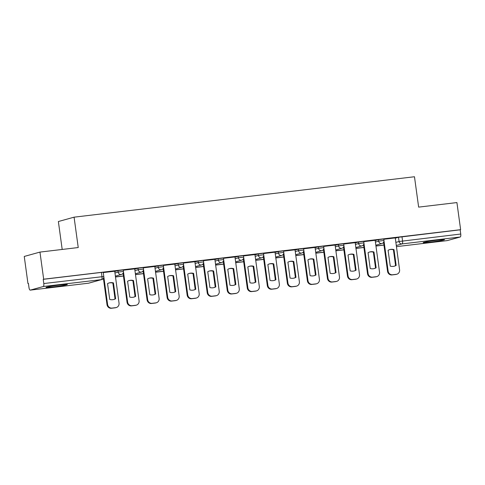 <?xml version="1.0" encoding="UTF-8"?>
<svg xmlns="http://www.w3.org/2000/svg" width="485" height="485" viewBox="0 0 485 485"><rect width="100%" height="100%" fill="white"/><g stroke="black" fill="none" stroke-linecap="round" stroke-linejoin="round"><path stroke-width="0.73" d="M53.107 286.944A10.737 0.527 172.2 0 0 67.318 284.501A10.737 0.527 172.2 0 0 60.249 284.968A10.737 0.527 172.2 0 0 46.045 287.411A10.737 0.527 172.2 0 0 53.107 286.944M430.243 242.16A10.737 0.527 172.2 0 0 444.454 239.711A10.737 0.527 172.2 0 0 437.391 240.178A10.737 0.527 172.2 0 0 423.181 242.627A10.737 0.527 172.2 0 0 430.243 242.16M123.251 269.915L117.958 270.594L118.164 272.091L123.457 271.412L123.251 269.915M143.293 267.532L137.995 268.211L138.201 269.708L143.499 269.029L143.293 267.532M163.33 265.156L158.031 265.835L158.237 267.332L163.536 266.653L163.33 265.156M183.366 262.773L178.074 263.452L178.28 264.949L183.572 264.27L183.366 262.773M203.409 260.396L198.11 261.075L198.316 262.573L203.615 261.894L203.409 260.396M223.446 258.014L218.147 258.693L218.353 260.19L223.652 259.511L223.446 258.014M243.482 255.637L238.19 256.316L238.396 257.814L243.688 257.135L243.482 255.637M263.525 253.255L258.226 253.934L258.432 255.431L263.731 254.752L263.525 253.255M283.561 250.878L278.263 251.551L278.469 253.055L283.767 252.376L283.561 250.878M303.598 248.496L298.305 249.175L298.511 250.672L303.804 249.993L303.598 248.496M323.64 246.113L318.342 246.792L318.548 248.296L323.847 247.617L323.64 246.113M343.677 243.737L338.384 244.416L338.585 245.913L343.883 245.234L343.677 243.737M363.72 241.354L358.421 242.033L358.627 243.537L363.92 242.858L363.72 241.354M383.756 238.978L378.458 239.657L378.664 241.154L383.962 240.475L383.756 238.978M39.958 252.091L78.237 247.544L74.078 217.171L414.475 176.746L418.64 207.119L456.918 202.572L460.629 229.678L43.674 279.196L39.958 252.091L24.25 256.45L27.96 283.555L28.433 283.495M62.195 249.454L58.37 221.53L74.078 217.171M27.96 283.555L28.421 283.428L28.997 287.647A2.752 0.94 -96.8 0 0 30.24 290.127A2.752 0.94 -96.8 0 0 30.288 290.121L43.25 286.526A2.752 0.94 -96.8 0 0 43.789 283.543L103.79 276.517L103.214 272.291L101.401 272.412L101.983 276.632A2.752 0.94 -96.8 0 1 101.438 279.615L43.25 286.526M43.674 279.196L43.213 279.324L43.789 283.543M395.245 238.177L398.5 237.274L399.076 241.5L460.75 234.031A2.752 0.94 83.2 0 1 460.204 237.007L447.249 240.602A2.752 0.94 83.2 0 1 447.2 240.608A2.752 0.94 83.2 0 1 447.146 240.615M460.75 234.031L460.174 229.805L460.629 229.678M375.172 240.305L363.756 241.651M343.495 247.059L347.466 276.068A4.129 3.874 74.5 0 0 351.88 279.693L355.608 279.257A4.129 3.874 -105.5 0 0 356.148 279.148L356.748 278.984A4.129 3.874 -105.5 0 0 359.494 274.546L355.196 242.664L343.719 244.028M335.093 245.064L323.677 246.41M315.056 247.441L303.64 248.787M295.013 249.823L283.604 251.169M263.337 256.583L267.314 285.586A4.129 3.874 74.5 0 0 271.727 289.218L275.45 288.775A4.129 3.874 -105.5 0 0 275.995 288.666L276.589 288.502A4.129 3.874 -105.5 0 0 279.342 284.064L275.037 252.182L263.561 253.546M254.934 254.583L243.525 255.928M223.264 261.342L227.235 290.345A4.129 3.874 74.5 0 0 231.648 293.977L235.377 293.534A4.129 3.874 -105.5 0 0 235.916 293.425L236.51 293.261A4.129 3.874 -105.5 0 0 239.263 288.824L234.964 256.947L223.488 258.305M214.861 259.342L203.445 260.688M183.185 266.101L187.155 295.104A4.129 3.874 74.5 0 0 191.569 298.736L195.297 298.293A4.129 3.874 -105.5 0 0 195.843 298.184L196.437 298.02A4.129 3.874 -105.5 0 0 199.183 293.583L194.885 261.706L183.409 263.064M174.782 264.101L163.372 265.447M143.105 270.86L147.082 299.863A4.129 3.874 74.5 0 0 151.496 303.495L155.218 303.052A4.129 3.874 -105.5 0 0 155.764 302.943L156.358 302.779A4.129 3.874 -105.5 0 0 159.11 298.342L154.806 266.465L143.33 267.823M134.703 268.86L123.293 270.206M103.402 278.341L107.003 304.622A4.129 3.874 74.5 0 0 111.417 308.254L115.145 307.811A4.129 3.874 -105.5 0 0 115.685 307.702L116.279 307.538A4.129 3.874 -105.5 0 0 119.031 303.101L114.727 271.224L103.256 272.582M114.702 271.497L117.958 270.594M134.739 269.114L137.995 268.211M154.782 266.738L158.031 265.835M174.818 264.355L178.074 263.452M194.855 261.979L198.11 261.075M214.897 259.596L218.147 258.693M234.934 257.214L238.19 256.316M254.971 254.837L258.226 253.934M275.013 252.455L278.263 251.551M295.05 250.078L298.305 249.175M315.086 247.696L318.342 246.792M335.129 245.319L338.384 244.416M355.166 242.936L358.421 242.033M375.202 240.56L378.458 239.657M383.568 242.3L387.545 271.309A4.129 3.874 74.5 0 0 391.959 274.934L395.681 274.492A4.129 3.874 -105.5 0 0 396.227 274.389L396.821 274.225A4.129 3.874 -105.5 0 0 399.573 269.787L395.269 237.905L383.793 239.269M43.213 279.324L101.401 272.412M460.174 229.805L398.5 237.274M383.987 240.821L388.139 271.145A4.129 3.874 74.5 0 0 392.553 274.771L396.275 274.328A4.129 3.874 -105.5 0 0 396.821 274.225M390.261 266.126A8.536 8.009 74.5 0 0 394.42 266.156A8.536 8.009 74.5 0 0 396.166 265.422L394.002 249.605A8.536 8.009 -105.5 0 0 389.837 249.575A8.536 8.009 -105.5 0 0 388.091 250.308L390.261 266.126M375.954 246.053L383.956 245.101M375.942 245.962L383.944 245.01M394.123 266.235A8.536 8.009 74.5 0 0 395.572 265.592L393.408 249.769L394.002 249.605M389.546 249.66A8.536 8.009 -105.5 0 1 393.408 249.769M395.572 265.592L396.166 265.422M363.95 243.197L368.103 273.522A4.129 3.874 74.5 0 0 372.516 277.153L376.239 276.711A4.129 3.874 -105.5 0 0 379.531 272.164L375.166 240.293M370.219 268.508A8.536 8.009 74.5 0 0 374.384 268.538A8.536 8.009 74.5 0 0 376.13 267.805L373.965 251.982A8.536 8.009 -105.5 0 0 369.8 251.951A8.536 8.009 -105.5 0 0 368.054 252.685L370.219 268.508M355.917 248.435L363.914 247.483M355.905 248.338L363.902 247.392M376.784 276.602L376.19 276.765A4.129 3.874 -105.5 0 1 375.645 276.874L376.239 276.711M363.532 244.683L367.509 273.685A4.129 3.874 74.5 0 0 371.916 277.317L375.645 276.874M374.08 268.611A8.536 8.009 74.5 0 0 375.536 267.969L373.365 252.151L373.965 251.982M369.503 252.042A8.536 8.009 -105.5 0 1 373.365 252.151M375.536 267.969L376.13 267.805M343.907 245.58L348.06 275.904A4.129 3.874 74.5 0 0 352.474 279.53L356.202 279.087A4.129 3.874 -105.5 0 0 356.748 278.984M350.182 270.885A8.536 8.009 74.5 0 0 354.341 270.915A8.536 8.009 74.5 0 0 356.093 270.187L353.923 254.364A8.536 8.009 -105.5 0 0 349.764 254.334A8.536 8.009 -105.5 0 0 348.018 255.068L350.182 270.885M335.881 250.812L343.877 249.86M335.869 250.721L343.865 249.769M354.044 270.994A8.536 8.009 74.5 0 0 355.493 270.351L353.329 254.528L353.923 254.364M349.467 254.425A8.536 8.009 -105.5 0 1 353.329 254.528M355.493 270.351L356.093 270.187M323.871 247.956L328.024 278.281A4.129 3.874 74.5 0 0 332.437 281.912L336.16 281.47A4.129 3.874 -105.5 0 0 339.458 276.923L335.093 245.052M330.146 273.267A8.536 8.009 74.5 0 0 334.304 273.298A8.536 8.009 74.5 0 0 336.05 272.564L333.886 256.741A8.536 8.009 -105.5 0 0 329.721 256.71A8.536 8.009 -105.5 0 0 327.975 257.444L330.146 273.267M315.838 253.194L323.841 252.242M315.826 253.097L323.828 252.151M336.705 281.361L336.111 281.524A4.129 3.874 -105.5 0 1 335.565 281.633L336.16 281.47M323.453 249.442L327.43 278.451A4.129 3.874 74.5 0 0 331.843 282.076L335.565 281.633M334.007 273.37A8.536 8.009 74.5 0 0 335.456 272.728L333.292 256.911L333.886 256.741M329.43 256.801A8.536 8.009 -105.5 0 1 333.292 256.911M335.456 272.728L336.05 272.564M303.834 250.339L307.987 280.663A4.129 3.874 74.5 0 0 312.401 284.289L316.123 283.846A4.129 3.874 -105.5 0 0 319.415 279.305L315.05 247.435M310.103 275.644A8.536 8.009 74.5 0 0 314.268 275.674A8.536 8.009 74.5 0 0 316.014 274.946L313.843 259.123A8.536 8.009 -105.5 0 0 309.685 259.093A8.536 8.009 -105.5 0 0 307.939 259.827L310.103 275.644M295.801 255.571L303.798 254.619M295.789 255.48L303.786 254.528M316.669 283.743L316.075 283.907A4.129 3.874 -105.5 0 1 315.529 284.016L316.123 283.846M303.416 251.824L307.387 280.827A4.129 3.874 74.5 0 0 311.8 284.459L315.529 284.016M313.965 275.753A8.536 8.009 74.5 0 0 315.42 275.11L313.249 259.287L313.843 259.123M309.388 259.184A8.536 8.009 -105.5 0 1 313.249 259.287M315.42 275.11L316.014 274.946M283.792 252.715L287.944 283.04A4.129 3.874 74.5 0 0 292.358 286.671L296.086 286.229A4.129 3.874 -105.5 0 0 299.378 281.682L295.013 249.811M290.066 278.026A8.536 8.009 74.5 0 0 294.225 278.057A8.536 8.009 74.5 0 0 295.977 277.323L293.807 261.506A8.536 8.009 -105.5 0 0 289.648 261.476A8.536 8.009 -105.5 0 0 287.896 262.203L290.066 278.026M275.765 257.953L283.761 257.001M275.753 257.856L283.749 256.911M296.626 286.12L296.032 286.283A4.129 3.874 -105.5 0 1 295.492 286.392L296.086 286.229M283.379 254.201L287.35 283.21A4.129 3.874 74.5 0 0 291.764 286.835L295.492 286.392M293.928 278.129A8.536 8.009 74.5 0 0 295.377 277.487L293.213 261.67L293.807 261.506M289.351 261.56A8.536 8.009 -105.5 0 1 293.213 261.67M295.377 277.487L295.977 277.323M263.755 255.098L267.908 285.423A4.129 3.874 74.5 0 0 272.321 289.048L276.044 288.605A4.129 3.874 -105.5 0 0 276.589 288.502M270.03 280.403A8.536 8.009 74.5 0 0 274.189 280.433A8.536 8.009 74.5 0 0 275.935 279.706L273.77 263.882A8.536 8.009 -105.5 0 0 269.605 263.852A8.536 8.009 -105.5 0 0 267.859 264.586L270.03 280.403M255.722 260.33L263.725 259.384M255.71 260.239L263.713 259.287M273.892 280.512A8.536 8.009 74.5 0 0 275.341 279.869L273.176 264.046L273.77 263.882M269.314 263.943A8.536 8.009 -105.5 0 1 273.176 264.046M275.341 279.869L275.935 279.706M243.712 257.474L247.871 287.799A4.129 3.874 74.5 0 0 252.285 291.43L256.007 290.988A4.129 3.874 -105.5 0 0 259.299 286.441L254.934 254.57M249.987 282.785A8.536 8.009 74.5 0 0 254.152 282.816A8.536 8.009 74.5 0 0 255.898 282.082L253.728 266.265A8.536 8.009 -105.5 0 0 249.569 266.235A8.536 8.009 -105.5 0 0 247.823 266.962L249.987 282.785M235.686 262.712L243.682 261.761M235.674 262.615L243.67 261.67M256.553 290.879L255.959 291.048A4.129 3.874 -105.5 0 1 255.413 291.152L256.007 290.988M243.3 258.96L247.271 287.969A4.129 3.874 74.5 0 0 251.685 291.594L255.413 291.152M253.849 282.894A8.536 8.009 74.5 0 0 255.304 282.246L253.134 266.429L253.728 266.265M249.272 266.32A8.536 8.009 -105.5 0 1 253.134 266.429M255.304 282.246L255.898 282.082M223.676 259.857L227.829 290.182A4.129 3.874 74.5 0 0 232.242 293.807L235.971 293.364A4.129 3.874 -105.5 0 0 236.51 293.261M229.951 285.162A8.536 8.009 74.5 0 0 234.109 285.192A8.536 8.009 74.5 0 0 235.862 284.465L233.691 268.642A8.536 8.009 -105.5 0 0 229.532 268.611A8.536 8.009 -105.5 0 0 227.78 269.345L229.951 285.162M215.649 265.089L223.646 264.143M215.637 264.998L223.633 264.046M233.812 285.271A8.536 8.009 74.5 0 0 235.261 284.628L233.097 268.805L233.691 268.642M229.235 268.702A8.536 8.009 -105.5 0 1 233.097 268.805M235.261 284.628L235.862 284.465M203.639 262.233L207.792 292.558A4.129 3.874 74.5 0 0 212.206 296.189L215.928 295.747A4.129 3.874 -105.5 0 0 219.226 291.206L214.861 259.329M209.914 287.544A8.536 8.009 74.5 0 0 214.073 287.575A8.536 8.009 74.5 0 0 215.819 286.841L213.655 271.024A8.536 8.009 -105.5 0 0 209.49 270.994A8.536 8.009 -105.5 0 0 207.744 271.721L209.914 287.544M195.607 267.471L203.609 266.52M195.594 267.374L203.597 266.429M216.474 295.638L215.88 295.808A4.129 3.874 -105.5 0 1 215.334 295.911L215.928 295.747M203.221 263.719L207.198 292.728A4.129 3.874 74.5 0 0 211.612 296.353L215.334 295.911M213.776 287.654A8.536 8.009 74.5 0 0 215.225 287.005L213.06 271.188L213.655 271.024M209.199 271.079A8.536 8.009 -105.5 0 1 213.06 271.188M215.225 287.005L215.819 286.841M183.597 264.616L187.756 294.941A4.129 3.874 74.5 0 0 192.169 298.566L195.891 298.129A4.129 3.874 -105.5 0 0 196.437 298.02M189.871 289.921A8.536 8.009 74.5 0 0 194.036 289.957A8.536 8.009 74.5 0 0 195.782 289.224L193.612 273.401A8.536 8.009 -105.5 0 0 189.453 273.37A8.536 8.009 -105.5 0 0 187.707 274.104L189.871 289.921M175.57 269.848L183.566 268.902M175.558 269.757L183.554 268.805M193.733 290.03A8.536 8.009 74.5 0 0 195.188 289.387L193.018 273.564L193.612 273.401M189.156 273.461A8.536 8.009 -105.5 0 1 193.018 273.564M195.188 289.387L195.782 289.224M163.56 266.999L167.713 297.323A4.129 3.874 74.5 0 0 172.126 300.949L175.855 300.506A4.129 3.874 -105.5 0 0 179.147 295.965L174.782 264.089M169.835 292.303A8.536 8.009 74.5 0 0 173.994 292.334A8.536 8.009 74.5 0 0 175.746 291.6L173.575 275.783A8.536 8.009 -105.5 0 0 169.417 275.753A8.536 8.009 -105.5 0 0 167.664 276.48L169.835 292.303M155.533 272.231L163.53 271.279M155.521 272.14L163.518 271.188M176.394 300.397L175.8 300.567A4.129 3.874 -105.5 0 1 175.261 300.67L175.855 300.506M163.148 268.478L167.119 297.487A4.129 3.874 74.5 0 0 171.532 301.112L175.261 300.67M173.697 292.413A8.536 8.009 74.5 0 0 175.146 291.77L172.981 275.947L173.575 275.783M169.119 275.838A8.536 8.009 -105.5 0 1 172.981 275.947M175.146 291.77L175.746 291.6M143.524 269.375L147.676 299.7A4.129 3.874 74.5 0 0 152.09 303.331L155.812 302.889A4.129 3.874 -105.5 0 0 156.358 302.779M149.798 294.686A8.536 8.009 74.5 0 0 153.957 294.716A8.536 8.009 74.5 0 0 155.703 293.983L153.539 278.16A8.536 8.009 -105.5 0 0 149.374 278.129A8.536 8.009 -105.5 0 0 147.628 278.863L149.798 294.686M135.491 274.607L143.493 273.661M135.479 274.516L143.481 273.564M153.66 294.789A8.536 8.009 74.5 0 0 155.109 294.146L152.945 278.323L153.539 278.16M149.083 278.22A8.536 8.009 -105.5 0 1 152.945 278.323M155.109 294.146L155.703 293.983M123.481 271.758L127.64 302.082A4.129 3.874 74.5 0 0 132.053 305.708L135.776 305.265A4.129 3.874 -105.5 0 0 139.068 300.724L134.703 268.848M129.756 297.062A8.536 8.009 74.5 0 0 133.921 297.093A8.536 8.009 74.5 0 0 135.667 296.359L133.496 280.542A8.536 8.009 -105.5 0 0 129.337 280.512A8.536 8.009 -105.5 0 0 127.591 281.245L129.756 297.062M115.454 276.99L123.451 276.038M115.442 276.899L123.439 275.947M136.321 305.156L135.727 305.326A4.129 3.874 -105.5 0 1 135.182 305.429L135.776 305.265M123.069 273.237L127.04 302.246A4.129 3.874 74.5 0 0 131.453 305.871L135.182 305.429M133.618 297.172A8.536 8.009 74.5 0 0 135.072 296.529L132.902 280.706L133.496 280.542M129.04 280.597A8.536 8.009 -105.5 0 1 132.902 280.706M135.072 296.529L135.667 296.359M103.82 276.856L107.597 304.459A4.129 3.874 74.5 0 0 112.011 308.09L115.739 307.648A4.129 3.874 -105.5 0 0 116.279 307.538M109.719 299.445A8.536 8.009 74.5 0 0 113.878 299.475A8.536 8.009 74.5 0 0 115.63 298.742L113.46 282.919A8.536 8.009 -105.5 0 0 109.301 282.888A8.536 8.009 -105.5 0 0 107.549 283.622L109.719 299.445M113.581 299.548A8.536 8.009 74.5 0 0 115.03 298.906L112.866 283.088L113.46 282.919M109.004 282.979A8.536 8.009 -105.5 0 1 112.866 283.088M115.03 298.906L115.63 298.742M30.288 290.121L88.476 283.21L101.438 279.615A2.752 2.583 74.5 0 0 101.801 279.542A2.752 2.752 0 0 0 103.79 276.517M395.821 242.403L399.076 241.5A2.752 2.583 -105.5 0 0 402.016 243.919L396.245 245.519M447.2 240.608L396.403 246.647L447.249 240.602M460.204 237.007L402.016 243.919A2.752 0.94 -96.8 0 0 402.562 240.942L401.98 236.716M114.909 272.994L118.164 272.091A2.752 2.583 74.5 0 0 121.104 274.51A2.752 2.583 -105.5 0 0 121.468 274.437A2.752 2.752 0 0 0 123.457 271.412M134.945 270.612L138.201 269.708A2.752 2.583 74.5 0 0 141.141 272.127A2.752 2.583 -105.5 0 0 141.505 272.061A2.752 2.752 0 0 0 143.499 269.029M154.982 268.235L158.237 267.332A2.752 2.583 74.5 0 0 161.184 269.751A2.752 2.583 -105.5 0 0 161.541 269.678A2.752 2.752 0 0 0 163.536 266.653M175.024 265.853L178.28 264.949A2.752 2.583 74.5 0 0 181.22 267.368A2.752 2.583 -105.5 0 0 181.584 267.302A2.752 2.752 0 0 0 183.572 264.27M195.061 263.476L198.316 262.573A2.752 2.583 74.5 0 0 201.257 264.992A2.752 2.583 -105.5 0 0 201.621 264.919A2.752 2.752 0 0 0 203.615 261.894M215.097 261.094L218.353 260.19A2.752 2.583 74.5 0 0 221.299 262.609A2.752 2.583 -105.5 0 0 221.657 262.537A2.752 2.752 0 0 0 223.652 259.511M235.14 258.717L238.396 257.814A2.752 2.583 74.5 0 0 241.336 260.233A2.752 2.583 -105.5 0 0 241.7 260.16A2.752 2.752 0 0 0 243.688 257.135M255.177 256.335L258.432 255.431A2.752 2.583 74.5 0 0 261.373 257.85A2.752 2.583 -105.5 0 0 261.736 257.777A2.752 2.752 0 0 0 263.731 254.752M275.213 253.958L278.469 253.055A2.752 2.583 74.5 0 0 281.415 255.474A2.752 2.583 -105.5 0 0 281.773 255.401A2.752 2.752 0 0 0 283.767 252.376M295.256 251.576L298.511 250.672A2.752 2.583 74.5 0 0 301.452 253.091A2.752 2.583 -105.5 0 0 301.815 253.018A2.752 2.752 0 0 0 303.804 249.993M315.292 249.193L318.548 248.296A2.752 2.583 74.5 0 0 321.488 250.715A2.752 2.583 -105.5 0 0 321.852 250.642A2.752 2.752 0 0 0 323.847 247.617M335.329 246.816L338.585 245.913A2.752 2.583 74.5 0 0 341.531 248.332A2.752 2.583 -105.5 0 0 341.889 248.259A2.752 2.752 0 0 0 343.883 245.234M355.372 244.434L358.627 243.537A2.752 2.583 74.5 0 0 361.567 245.956A2.752 2.583 -105.5 0 0 361.931 245.883A2.752 2.752 0 0 0 363.92 242.858M375.408 242.057L378.664 241.154A2.752 2.583 74.5 0 0 381.604 243.573A2.752 2.583 -105.5 0 0 381.968 243.5A2.752 2.752 0 0 0 383.962 240.475M30.24 290.127L88.428 283.216A2.752 2.752 0 0 0 88.84 283.137A2.752 2.583 74.5 0 1 88.476 283.21A2.752 0.94 83.2 0 1 88.428 283.216A2.752 0.94 83.2 0 1 88.379 283.222M387.545 271.309L388.139 271.145M391.959 274.934L392.553 274.771M395.681 274.492L396.275 274.328M367.509 273.685L368.103 273.522M371.916 277.317L372.516 277.153M347.466 276.068L348.06 275.904M351.88 279.693L352.474 279.53M355.608 279.257L356.202 279.087M327.43 278.451L328.024 278.281M331.843 282.076L332.437 281.912M307.387 280.827L307.987 280.663M311.8 284.459L312.401 284.289M287.35 283.21L287.944 283.04M291.764 286.835L292.358 286.671M267.314 285.586L267.908 285.423M271.727 289.218L272.321 289.048M275.45 288.775L276.044 288.605M247.271 287.969L247.871 287.799M251.685 291.594L252.285 291.43M227.235 290.345L227.829 290.182M231.648 293.977L232.242 293.807M235.377 293.534L235.971 293.364M207.198 292.728L207.792 292.558M211.612 296.353L212.206 296.189M187.155 295.104L187.756 294.941M191.569 298.736L192.169 298.566M195.297 298.293L195.891 298.129M167.119 297.487L167.713 297.323M171.532 301.112L172.126 300.949M147.082 299.863L147.676 299.7M151.496 303.495L152.09 303.331M155.218 303.052L155.812 302.889M127.04 302.246L127.64 302.082M131.453 305.871L132.053 305.708M107.003 304.622L107.597 304.459M111.417 308.254L112.011 308.09M115.145 307.811L115.739 307.648M381.968 243.5L375.839 245.204M361.931 245.883L355.802 247.58M341.889 248.259L335.765 249.963M321.852 250.642L315.723 252.339M301.815 253.018L295.686 254.722M281.773 255.401L275.65 257.098M261.736 257.777L255.607 259.481M241.7 260.16L235.571 261.858M221.657 262.537L215.528 264.24M201.621 264.919L195.491 266.617M181.584 267.302L175.455 268.999M161.541 269.678L155.412 271.376M141.505 272.061L135.376 273.758M121.468 274.437L115.339 276.141M88.84 283.137L101.801 279.542"/></g></svg>
